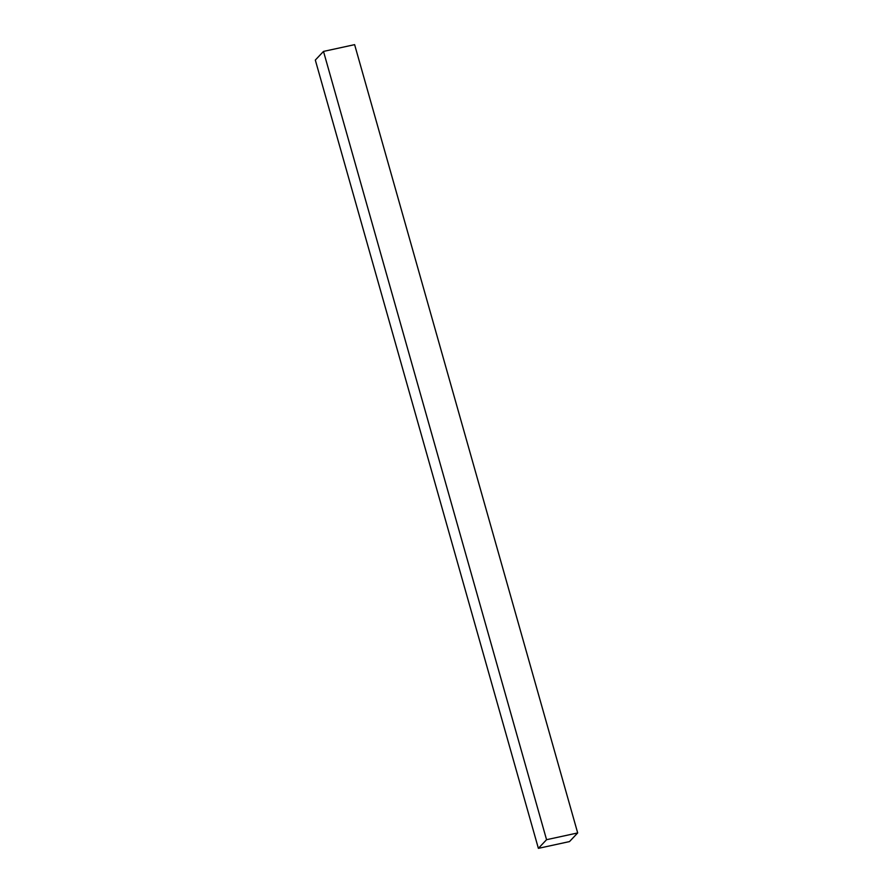 <?xml version="1.0" encoding="UTF-8"?>
<svg xmlns="http://www.w3.org/2000/svg" width="893" height="893" viewBox="0 0 893 893"><rect width="100%" height="100%" fill="white"/><g stroke="black" fill="none" stroke-linecap="round" stroke-linejoin="round"><path stroke-width="1.34" d="M569.5 841.586L577.682 832.935L354.621 44.65L577.682 832.935L546.561 839.699L323.5 51.414L354.621 44.65L323.5 51.414L546.561 839.699L538.379 848.35L315.318 60.065L323.5 51.414L315.318 60.065L538.379 848.35L569.5 841.586L577.682 832.935L546.561 839.699L538.379 848.35L569.5 841.586"/></g></svg>

